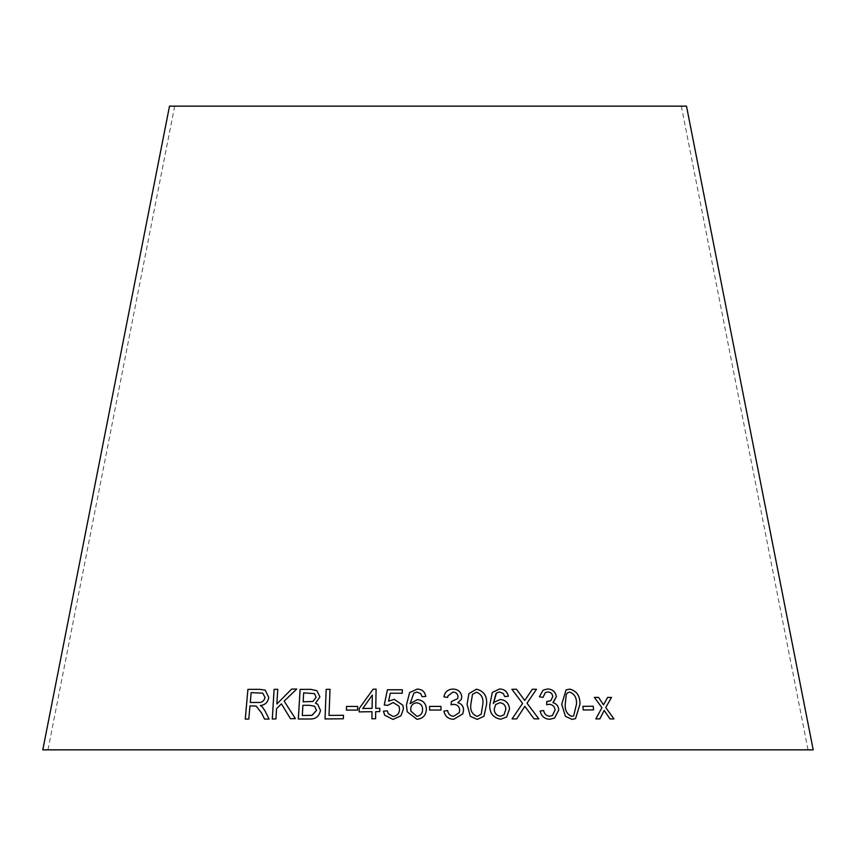 <?xml version="1.0" encoding="UTF-8"?>
<svg xmlns="http://www.w3.org/2000/svg" width="856" height="856" viewBox="0 0 856 856"><rect width="100%" height="100%" fill="white"/><g stroke="black" fill="none" stroke-linecap="round" stroke-linejoin="round"><path stroke-width="0.64" stroke-dasharray="4.28 3.21" d="M42.8 749.845L813.2 749.845M169.509 106.155L686.491 106.155M428 106.155L681.322 106.155L428 106.155M245.265 719.083L248.829 719.072L250.006 705.879L256.308 706.093M265.039 710.972L269.116 719.093L264.525 719.051M265.071 710.983L262.428 707.013L260.374 705.526M260.395 705.537C265.071 705.034 267.864 702.348 268.795 697.48L265.285 690.171M250.294 702.476L251.172 692.654L262.728 693.146M290.494 718.698L295.438 718.655L284.16 701.171M284.181 701.182L296.679 689.037M276.873 704.007L277.751 689.315M272.304 719.019L275.964 718.933L276.563 708.65M276.584 708.672L281.431 703.857M315.5 703.215L319.919 696.955L316.923 690.739M298.327 719.019L309.187 718.976M309.209 718.987C315.479 719.404 319.235 716.547 320.486 710.416L317.704 704.274M303.142 701.824L303.677 692.868L314.537 693.638M302.307 715.509L302.928 705.323L309.53 705.301L314.655 706.254M329.025 715.423L330.02 689.315M325.034 718.965L343.32 718.783L343.449 715.295M346.38 710.106L357.53 710.095L357.658 706.435M379.797 708.297L379.743 711.625L375.698 711.646M375.763 708.329L376.094 689.155M359.135 711.903L372.039 711.7M371.911 718.773L375.581 718.74L375.709 711.657M362.773 708.5L372.328 695.051M388.549 701.182L390.293 693.221M390.293 693.232L402.288 693.242L402.352 689.775M384.248 704.97L387.693 705.398L393.204 702.519L399.046 706.232M388.185 713.626L387.351 710.876M384.654 715.167L392.979 719.436L400.94 715.851L403.444 708.918L402.909 705.301M407.242 711.807L416.958 719.297C422.971 718.601 426.106 715.209 426.352 709.143L426.352 709.132M410.11 703.632L413.876 693.082L416.968 692.087M416.968 692.108L420.681 693.606L422.083 696.709M422.094 696.72L425.764 696.41M410.955 711.272L410.709 709.292C410.859 705.451 412.849 703.3 416.679 702.84C420.542 703.279 422.511 705.462 422.564 709.389M429.584 706.414L429.605 710.073L440.99 710.052M443.932 696.87L447.645 697.458M447.945 695.992L452.952 692.055C455.948 692.183 457.628 693.702 457.992 696.634L457.671 698.624M451.989 701.642L451.39 701.599L451.059 704.798L453.659 704.36C457.307 704.584 459.308 706.489 459.683 710.063L459.212 712.673M462.818 713.872L453.701 719.297C448.223 719.115 444.97 716.376 443.932 711.101L443.932 711.09M457.789 702.712L461.256 699.416M468.928 693.574L467.055 704.338L470.329 716.333M470.319 716.344L477.209 719.404L484.004 716.205M472.491 694.323L476.482 692.204C481.5 694.216 483.619 698.261 482.805 704.327L481.211 714.182M492.425 692.354L489.75 705.044C489.525 713.208 493.206 717.938 500.792 719.222L506.645 716.986M494.479 702.027L493.313 703.568M495.988 693.542L496.512 692.986M496.501 692.996L499.519 691.969L503.232 693.478L504.751 696.591L508.336 696.26M495.688 704.531L499.744 702.733C503.563 703.161 505.596 705.344 505.832 709.271L504.002 714.813M524.803 706.318L534.069 718.858M534.048 718.869L538.788 718.88M532.314 689.262L524.728 700.486M511.888 689.305L522.599 703.418L512.038 718.922L516.724 718.88M543.057 690.182L539.387 696.795L542.982 697.373M545.315 692.632L547.776 691.958M547.754 691.98C550.611 692.087 552.291 693.617 552.773 696.549L552.794 696.538M552.773 696.549L550.793 700.657M547.326 701.578L546.759 701.546L546.61 704.745L549.071 704.295M549.06 704.306C552.537 704.52 554.538 706.425 555.073 710.009L555.095 709.999M555.073 710.009L552.398 715.541M540.125 711.068L540.125 711.058C541.388 716.354 544.641 719.083 549.862 719.275L554.602 718.066M566.073 689.936L561.686 704.295L565.388 716.333L572.011 719.372M571.99 719.382L575.532 718.633M567.988 692.558L569.903 692.13C574.708 694.141 576.88 698.186 576.43 704.274L573.638 715.948M582.904 706.318L583.214 709.999L593.572 709.892M604.143 710.427L609.953 718.922L613.966 718.933M607.61 697.415L603.534 704.863M594.406 697.415L601.939 707.719M601.907 707.73L595.819 718.912M595.787 718.922L599.81 718.912M174.678 106.155L47.968 749.845M681.322 106.155L808.032 749.845"/><path stroke-width="1.28" d="M813.2 749.845L42.8 749.845L169.509 106.155L686.491 106.155L813.2 749.845M613.966 718.933L605.77 707.516L611.505 697.426L607.61 697.405L603.555 704.852L598.537 697.394L594.396 697.405L601.939 707.719L595.819 718.912L599.842 718.901L604.176 710.416L609.975 718.912L613.966 718.933M593.572 709.892L593.24 706.232L582.904 706.318L583.236 709.988L593.572 709.892M561.707 704.285L565.409 716.322L572.011 719.372L575.532 718.633L579.961 704.274C580.165 695.971 576.762 690.92 569.743 689.101L566.094 689.925L561.707 704.285M553.329 702.402L556.368 696.602C555.351 691.669 552.377 689.123 547.444 688.984L543.068 690.171L539.408 696.784L542.993 697.383L545.326 692.632L547.776 691.958C550.633 692.076 552.313 693.606 552.794 696.538L550.804 700.647L546.781 701.535L546.631 704.734L549.071 704.295C552.559 704.509 554.56 706.414 555.095 709.999L552.409 715.53L549.68 716.247C546.395 715.926 544.373 714.011 543.635 710.512L540.125 711.058C541.409 716.333 544.662 719.072 549.884 719.265L554.624 718.056L558.775 709.892C558.444 706.061 556.496 703.643 552.923 702.637L556.389 696.591C555.373 691.648 552.398 689.112 547.466 688.973L543.057 690.182M534.069 718.858L538.809 718.88L527.007 703.193L536.498 689.273L532.325 689.251L524.739 700.476L516.5 689.262L511.877 689.294L522.599 703.418L512.059 718.912L516.724 718.88L524.824 706.307L534.069 718.858M506.656 716.975L509.513 709.003C508.999 703.279 505.928 700.112 500.321 699.502L494.49 702.006L493.324 703.557L496.512 692.986L499.519 691.969L503.232 693.478L504.762 696.581L508.346 696.26C507.308 691.541 504.377 689.112 499.583 688.984L492.296 692.493L489.76 705.034C489.536 713.198 493.216 717.927 500.803 719.211L506.666 716.975L509.523 708.993C508.978 703.29 505.917 700.122 500.311 699.513L494.479 702.016M492.435 692.343L499.583 688.984C504.366 689.123 507.287 691.552 508.336 696.27M467.066 704.327L470.329 716.333L477.22 719.393L484.004 716.205L486.583 704.338C487.246 696.056 483.875 691.006 476.46 689.187L468.928 693.563L467.066 704.327M461.245 699.427L461.78 696.688C460.967 691.766 457.971 689.23 452.792 689.08C447.784 689.38 444.831 691.98 443.943 696.859L447.656 697.447L447.945 695.992L452.952 692.055C455.959 692.172 457.639 693.692 458.003 696.624L457.671 698.603L451.39 701.599L451.059 704.788L453.659 704.36C457.307 704.574 459.319 706.478 459.683 710.052L459.223 712.663L453.648 716.29C450.213 715.958 448.202 714.043 447.624 710.555L443.932 711.09C444.97 716.365 448.223 719.104 453.701 719.297L462.818 713.872L463.588 709.934C463.438 706.114 461.512 703.707 457.8 702.701L461.256 699.416L461.791 696.677C460.977 691.755 457.981 689.219 452.792 689.069L452.792 689.069C447.784 689.401 444.831 691.99 443.932 696.87M440.99 710.052L440.979 706.403L429.584 706.403L429.605 710.052L440.99 710.052L440.979 706.403L429.584 706.414M426.352 709.132C426.074 703.418 423.089 700.24 417.407 699.609L410.11 703.621L413.876 693.082L416.968 692.087L420.681 693.606L422.083 696.709L425.774 696.41C424.918 691.68 422.062 689.251 417.182 689.101L409.617 692.579L406.44 705.087L407.242 711.807L416.958 719.297C422.971 718.591 426.106 715.199 426.352 709.132C426.074 703.429 423.089 700.251 417.407 699.62L410.11 703.621M388.549 701.171L390.293 693.221L402.288 693.232L402.341 689.765L387.404 689.765L384.237 704.97L387.693 705.387L393.204 702.519L399.046 706.221L399.517 709.217C399.356 713.465 397.195 715.862 393.032 716.44L388.185 713.626L387.351 710.865L383.477 711.197L384.644 715.145L392.979 719.415L400.94 715.841L403.433 708.907L402.909 705.291L394.252 699.309L388.549 701.171L394.252 699.309L402.909 705.291M375.752 708.319L376.094 689.155L373.098 689.198L359.178 708.554L359.124 711.892L372.028 711.689L371.911 718.773L375.581 718.73L375.698 711.646L379.743 711.614L379.797 708.287L375.752 708.319L379.797 708.297M357.519 710.084L357.658 706.435L346.52 706.446L346.38 710.106L357.519 710.084M326.168 689.369L325.023 718.954L343.31 718.773L343.449 715.284L329.014 715.413L330.02 689.315L326.168 689.369L325.034 718.965M316.934 690.739L310.835 689.358L300.103 689.39L298.305 719.019L309.187 718.976C315.457 719.393 319.224 716.536 320.476 710.405L317.704 704.274L315.479 703.204L319.898 696.945L316.923 690.739L310.814 689.348L300.103 689.39M295.416 718.644L284.16 701.171L296.7 689.027L291.629 689.08L276.852 703.996L277.751 689.305L274.091 689.38L272.283 719.008L275.942 718.922L276.563 708.65L281.41 703.846L290.484 718.698L295.416 718.644M256.062 705.986L261.476 712.866L264.525 719.051L269.094 719.083L265.039 710.972L262.407 707.003L260.374 705.526C265.039 705.023 267.842 702.337 268.763 697.469L265.253 690.161L259.785 689.337L247.908 689.38L245.265 719.083L248.796 719.061L249.973 705.868L256.297 706.093M256.083 705.997L261.497 712.877L264.558 719.061M265.274 690.171L259.785 689.337L247.908 689.38L245.298 719.093M262.717 693.135L265.06 697.458C264.033 701.203 261.658 702.862 257.945 702.466L250.294 702.476L251.14 692.643L262.717 693.135L265.039 697.447C264.001 701.192 261.636 702.851 257.913 702.455L250.273 702.466M296.722 689.037L291.629 689.08L276.852 703.996M277.772 689.315L274.091 689.38M274.123 689.39L272.304 719.019M281.431 703.857L290.505 718.708M300.124 689.401L298.327 719.029M317.715 704.274L315.479 703.204M314.526 693.638L316.132 697.394L312.954 701.46L303.142 701.824L303.655 692.857L314.526 693.638L316.11 697.383L312.932 701.449L303.12 701.813M314.666 706.264L316.527 710.405L312.012 715.348L302.307 715.509L302.906 705.312L309.508 705.291L314.655 706.254L316.517 710.394L311.991 715.327L302.286 715.498M330.031 689.326L326.179 689.38M343.47 715.295L329.014 715.413M357.669 706.446L346.52 706.446L346.391 710.116M376.105 689.166L373.098 689.198L359.178 708.554L359.135 711.903M372.039 711.7L371.911 718.783M372.317 695.04L372.093 708.372L362.773 708.5L372.317 695.04L372.082 708.361L362.762 708.49M402.352 689.775L387.404 689.765L384.248 704.98M399.046 706.221L399.517 709.217M399.517 709.228C399.367 713.476 397.205 715.873 393.043 716.451L393.032 716.44M393.043 716.451L388.185 713.626M387.361 710.876L383.477 711.197M383.488 711.208L384.644 715.145M425.774 696.42C424.918 691.702 422.062 689.262 417.182 689.112L417.182 689.101M417.182 689.112L409.617 692.579M409.617 692.59L406.44 705.087L407.242 711.817M422.564 709.389L422.522 708.65L422.564 709.389C422.596 713.337 420.703 715.648 416.883 716.333L410.955 711.272L410.709 709.282C410.848 705.44 412.838 703.29 416.669 702.83C420.542 703.268 422.511 705.451 422.564 709.378C422.596 713.326 420.703 715.637 416.883 716.322L410.955 711.25M447.656 697.447L447.945 695.992M457.671 698.614L451.39 701.61M459.212 712.673L453.648 716.29C450.213 715.969 448.202 714.065 447.613 710.566L447.624 710.555M447.613 710.566L443.932 711.101M462.818 713.883L463.588 709.934C463.438 706.125 461.502 703.718 457.789 702.712L457.8 702.701M483.993 716.205L486.572 704.349C487.246 696.067 483.865 691.017 476.45 689.208L468.928 693.563M481.2 714.193L477.134 716.418C472.127 714.396 470.03 710.362 470.832 704.317L472.491 694.323L476.492 692.194C481.511 694.205 483.619 698.25 482.816 704.317L481.211 714.182L477.145 716.408C472.138 714.385 470.04 710.352 470.843 704.306L472.501 694.312M493.313 703.568L495.988 693.553M503.991 714.813L500.578 716.247C496.619 715.659 494.49 713.326 494.18 709.228L495.688 704.531L499.754 702.723C503.574 703.15 505.607 705.333 505.843 709.26L504.002 714.803L500.589 716.237C496.63 715.648 494.5 713.316 494.19 709.217L495.688 704.531M538.788 718.89L527.007 703.193M526.996 703.204L536.498 689.273L532.314 689.262M524.728 700.486L516.5 689.262M516.489 689.273L511.867 689.305M516.714 718.89L524.824 706.307M542.982 697.373L545.304 692.643M550.783 700.668L547.348 701.567M547.326 701.578L546.759 701.546M552.409 715.53L549.68 716.247C546.374 715.937 544.363 714.022 543.614 710.523L540.115 711.068M554.613 718.066L558.775 709.892C558.422 706.072 556.475 703.653 552.901 702.648L552.923 702.637M575.51 718.644L579.94 704.285C580.143 695.982 576.741 690.931 569.722 689.112L566.083 689.925M573.659 715.937L571.765 716.397C566.982 714.375 564.81 710.33 565.238 704.274L566.276 694.259L567.988 692.558L569.925 692.119C574.729 694.13 576.901 698.175 576.462 704.263L573.659 715.937L571.797 716.386C567.004 714.353 564.832 710.32 565.26 704.263L566.298 694.248L567.977 692.568M593.55 709.913L593.24 706.232M593.219 706.243L582.883 706.339M613.934 718.944L605.77 707.516M605.738 707.538L611.505 697.426M611.473 697.437L607.589 697.415M603.534 704.863L598.537 697.394M598.515 697.405L594.364 697.415M599.81 718.912L604.176 710.416"/></g></svg>
